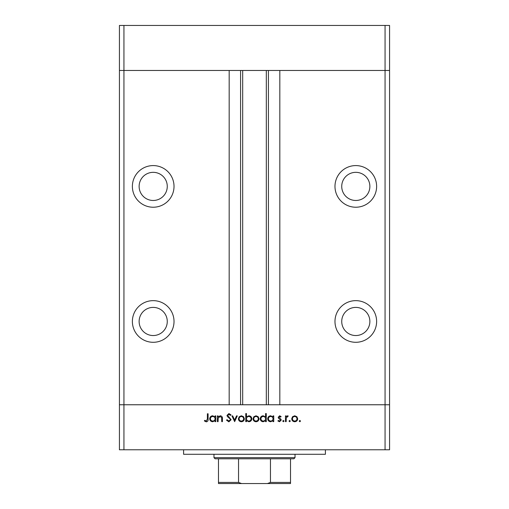 <?xml version="1.0" encoding="UTF-8"?>
<svg xmlns="http://www.w3.org/2000/svg" width="509" height="509" viewBox="0 0 509 509"><rect width="100%" height="100%" fill="white"/><g stroke="black" fill="none" stroke-linecap="round" stroke-linejoin="round"><path stroke-width="0.76" d="M385.065 449.784L123.935 449.784L123.935 404.763L119.43 404.763L123.935 404.763L123.935 70.471L229.177 70.471L229.177 404.763L123.935 404.763L385.065 404.763L385.065 449.784L389.57 449.784L389.57 404.763L385.065 404.763L389.57 404.763L389.57 70.471L279.823 70.471L279.823 404.763L385.065 404.763L385.065 70.471L389.57 70.471L389.57 25.45L119.43 25.45L119.43 70.471L385.065 70.471L385.065 25.45M123.935 449.784L119.43 449.784L119.43 70.471L123.935 70.471L123.935 25.45M153.203 172.335A14.067 14.067 0 0 0 139.129 186.402A14.067 14.067 0 0 0 153.203 200.476A14.067 14.067 0 0 0 167.27 186.402A14.067 14.067 0 0 0 153.203 172.335M355.797 172.335A14.067 14.067 0 0 0 341.73 186.402A14.067 14.067 0 0 0 355.797 200.476A14.067 14.067 0 0 0 369.871 186.402A14.067 14.067 0 0 0 355.797 172.335M355.797 307.398A14.067 14.067 0 0 0 341.73 321.472A14.067 14.067 0 0 0 355.797 335.539A14.067 14.067 0 0 0 369.871 321.472A14.067 14.067 0 0 0 355.797 307.398M153.203 307.398A14.067 14.067 0 0 0 139.129 321.472A14.067 14.067 0 0 0 153.203 335.539A14.067 14.067 0 0 0 167.27 321.472A14.067 14.067 0 0 0 153.203 307.398M153.203 300.647A20.824 20.824 0 0 0 132.378 321.472A20.824 20.824 0 0 0 153.203 342.296A20.824 20.824 0 0 0 174.021 321.472A20.824 20.824 0 0 0 153.203 300.647M153.203 165.584A20.824 20.824 0 0 0 132.378 186.402A20.824 20.824 0 0 0 153.203 207.227A20.824 20.824 0 0 0 174.021 186.402A20.824 20.824 0 0 0 153.203 165.584M355.797 165.584A20.824 20.824 0 0 0 334.979 186.402A20.824 20.824 0 0 0 355.797 207.227A20.824 20.824 0 0 0 376.622 186.402A20.824 20.824 0 0 0 355.797 165.584M355.797 300.647A20.824 20.824 0 0 0 334.979 321.472A20.824 20.824 0 0 0 355.797 342.296A20.824 20.824 0 0 0 376.622 321.472A20.824 20.824 0 0 0 355.797 300.647M242.685 70.471L242.685 404.763M325.41 449.784L325.41 454.282L183.59 454.282L183.59 449.784M218.094 421.643L217.388 421.643L217.388 415.885L218.094 415.885L218.094 416.928L220.282 415.783C221.867 416.044 222.586 417.011 222.433 418.703L222.433 421.643L221.727 421.643L221.644 417.628L220.162 416.496L218.202 418.016L218.094 421.643M231.124 419.715L228.872 421.846L226.48 420.122L227.141 419.728L228.872 421.038L230.418 419.702L230.132 418.932L227.421 416.604L226.982 415.401L228.923 413.562L231.022 414.899L230.38 415.382L228.846 414.371L227.688 415.369L231.124 419.715M234.655 421.643L231.932 415.885L232.696 415.885L234.611 420.078L236.52 415.885L237.283 415.885L234.655 421.643M238.397 418.78L239.185 416.737L241.381 415.783L243.569 416.737L244.358 418.78C244.186 420.606 243.194 421.592 241.381 421.745C239.561 421.598 238.562 420.606 238.397 418.78M253.043 418.78L253.832 416.737L256.027 415.783L258.216 416.737L259.005 418.78C258.833 420.606 257.84 421.592 256.027 421.745C254.207 421.598 253.208 420.606 253.043 418.78M273.04 416.954L273.04 415.885L273.753 415.885L273.753 421.643L273.04 421.643L273.04 420.65L270.693 421.745C268.86 421.579 267.861 420.58 267.689 418.748C267.88 416.935 268.886 415.942 270.712 415.783L273.04 416.954M299.858 421.745L299.203 421.089L299.858 420.434L300.52 421.089L299.858 421.745M291.727 418.78L292.516 416.737L294.711 415.783L296.9 416.737L297.689 418.78C297.523 420.606 296.531 421.592 294.711 421.745C292.891 421.598 291.899 420.606 291.727 418.78M289.659 421.745L289.004 421.089L289.659 420.434L290.315 421.089L289.659 421.745M286.173 421.643L285.466 421.643L285.466 415.885L286.173 415.885L286.173 416.737L287.579 415.783L288.196 415.98L287.808 416.597L286.3 417.736L286.173 421.643M283.398 421.745L282.737 421.089L283.398 420.434L284.054 421.089L283.398 421.745M278.194 417.297L279.651 415.783L281.121 416.604L280.644 417.1L279.651 416.496L278.9 417.265L280.955 419.193L281.222 420.084L279.536 421.745L277.889 420.968L278.359 420.434L279.498 421.038L280.516 420.11L278.455 418.182L278.194 417.297M265.571 416.998L265.571 413.562L266.277 413.562L266.277 421.643L265.571 421.643L265.571 420.65L263.217 421.745C261.384 421.579 260.385 420.58 260.214 418.748C260.404 416.935 261.41 415.942 263.236 415.783L265.571 416.998M246.477 420.58L246.477 421.643L245.771 421.643L245.771 413.562L246.477 413.562L246.477 416.935L248.825 415.783C250.657 415.955 251.656 416.947 251.828 418.78C251.643 420.599 250.632 421.586 248.806 421.745L246.477 420.58M215.065 416.954L215.065 415.885L215.771 415.885L215.771 421.643L215.065 421.643L215.065 420.65L212.711 421.745C210.879 421.579 209.88 420.58 209.708 418.748C209.899 416.935 210.904 415.942 212.73 415.783L215.065 416.954M206.298 421.038L207.386 419.009L207.386 413.766L208.092 413.766L208.092 419.085C208.308 420.663 207.697 421.586 206.253 421.846L204.357 420.937L204.771 420.332L206.298 421.038M296.982 418.786C296.855 417.399 296.098 416.636 294.711 416.496C293.324 416.629 292.567 417.393 292.44 418.786C292.567 420.173 293.324 420.924 294.711 421.038C296.098 420.924 296.855 420.173 296.982 418.786M273.04 418.78C272.913 417.367 272.143 416.604 270.724 416.496C269.325 416.61 268.548 417.367 268.396 418.761C268.548 420.148 269.325 420.911 270.718 421.038C272.137 420.93 272.913 420.179 273.04 418.78M265.571 418.78C265.443 417.367 264.667 416.604 263.248 416.496C261.849 416.61 261.072 417.367 260.92 418.761C261.072 420.148 261.849 420.911 263.242 421.038C264.661 420.93 265.437 420.179 265.571 418.78M258.292 418.786C258.165 417.399 257.408 416.636 256.021 416.496C254.634 416.629 253.876 417.393 253.749 418.786C253.876 420.173 254.634 420.924 256.021 421.038C257.408 420.924 258.165 420.173 258.292 418.786M246.477 418.754C246.604 420.167 247.38 420.93 248.799 421.038C250.199 420.924 250.975 420.167 251.122 418.78C250.975 417.386 250.199 416.623 248.806 416.496C247.387 416.604 246.611 417.355 246.477 418.754M243.646 418.786C243.518 417.399 242.761 416.636 241.374 416.496C239.987 416.629 239.23 417.393 239.103 418.786C239.23 420.173 239.987 420.924 241.374 421.038C242.761 420.924 243.518 420.173 243.646 418.786M215.065 418.78C214.938 417.367 214.162 416.604 212.743 416.496C211.343 416.61 210.567 417.367 210.414 418.761C210.567 420.148 211.343 420.911 212.737 421.038C214.155 420.93 214.932 420.179 215.065 418.78M283.876 483.55L225.124 483.55L283.876 483.55M295.023 457.661L293.897 458.787L215.103 458.787L213.977 457.661L295.023 457.661L295.023 454.282M213.977 457.661L213.977 454.282M290.518 458.787L290.518 483.098M290.518 483.55L218.482 483.55L218.482 482.424L218.482 483.55M267.429 483.55L270.457 482.424L290.518 482.424M270.457 458.787L270.457 482.424M238.543 458.787L238.543 482.424L241.571 483.55M218.482 458.787L218.482 482.424L238.543 482.424M268.421 70.471L268.421 404.763M240.579 70.471L240.579 404.763M266.315 70.471L266.315 404.763"/></g></svg>
